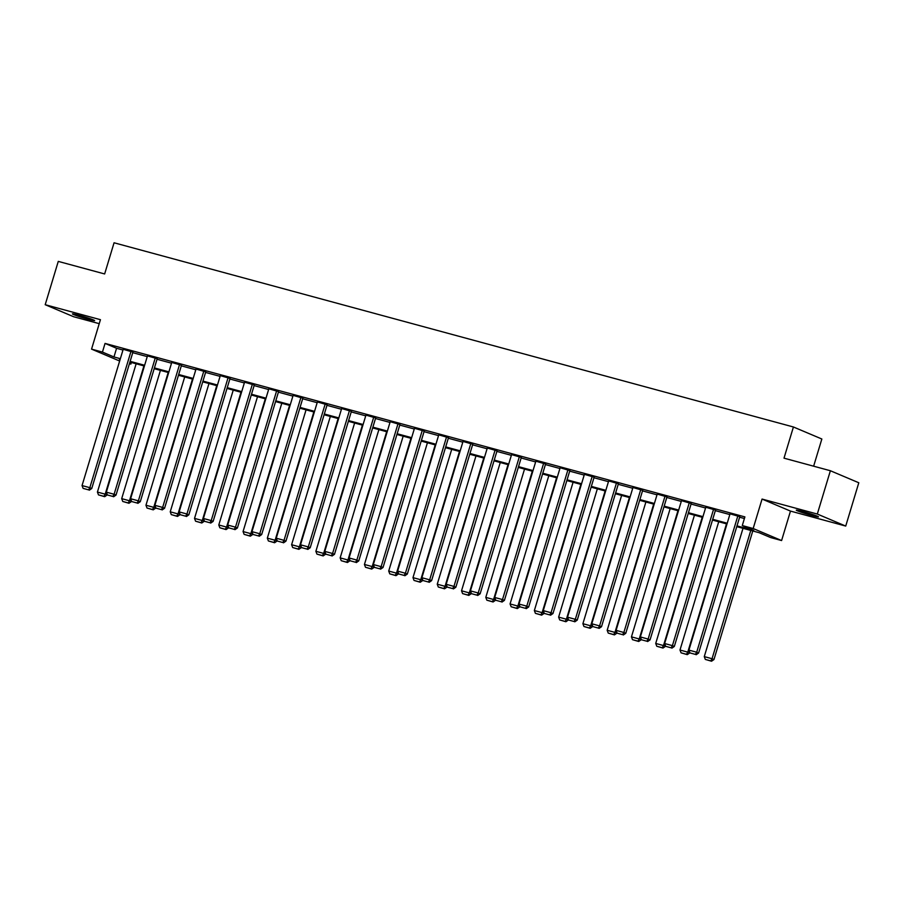 <?xml version="1.0" encoding="UTF-8"?>
<svg xmlns="http://www.w3.org/2000/svg" width="904" height="904" viewBox="0 0 904 904"><rect width="100%" height="100%" fill="white"/><g stroke="black" fill="none" stroke-linecap="round" stroke-linejoin="round"><path stroke-width="1.36" d="M88.445 319.327A11.605 0.644 -163.2 0 0 94.637 320.604A11.605 0.644 -163.2 0 0 78.614 315.168A11.605 0.644 -163.2 0 0 72.422 313.903A11.605 0.644 -163.2 0 0 88.445 319.327M812.312 515.596A11.605 0.644 -163.2 0 0 818.504 516.873A11.605 0.644 -163.2 0 0 802.481 511.438A11.605 0.644 -163.2 0 0 796.288 510.161A11.605 0.644 -163.2 0 0 812.312 515.596M131.351 362.493L130.865 364.109L129.43 363.713M813.634 466.193L821.849 439.005L793.418 426.982L114.062 242.78L104.649 273.957L58.274 261.392L45.2 304.704L73.62 316.728L99.237 323.666M793.418 426.982L784.005 458.158L830.38 470.735L858.8 482.759L845.726 526.072L817.306 514.048L762.061 499.064L753.168 528.524L781.598 540.547L770.705 537.586L759.179 532.716L736.771 526.636M762.061 499.064L790.48 511.088L845.726 526.072M790.48 511.088L781.598 540.547M830.38 470.735L817.306 514.048M736.997 525.879L753.8 530.445L742.274 525.563L744.896 516.907L105.056 343.418L116.582 348.289L122.978 350.029M132.752 352.684L147.25 356.605M157.036 359.261L171.523 363.193M181.308 365.849L195.795 369.77M205.581 372.425L220.067 376.358M229.853 379.002L244.351 382.934M254.126 385.59L268.624 389.522M278.398 392.166L292.896 396.099M302.671 398.754L317.168 402.687M326.954 405.331L341.441 409.263M351.227 411.919L365.713 415.84M375.499 418.495L389.986 422.428M399.771 425.083L414.269 429.004M424.044 431.66L438.542 435.592M448.316 438.237L462.814 442.169M472.589 444.824L487.086 448.757M496.872 451.401L511.359 455.333M521.145 457.989L535.631 461.921M545.417 464.566L559.904 468.498M569.689 471.153L584.187 475.075M593.962 477.73L608.46 481.662M618.234 484.318L632.732 488.239M642.518 490.895L657.005 494.827M666.79 497.471L681.277 501.404M691.063 504.059L705.549 507.991M715.335 510.636L729.822 514.568M739.608 517.224L744.41 518.523M739.777 516.659L730.048 513.834M715.505 510.071L705.775 507.257M691.232 503.494L681.503 500.669M666.96 496.906L657.231 494.092M642.687 490.33L632.947 487.516M618.415 483.742L608.674 480.928M594.131 477.165L584.402 474.351M569.859 470.588L560.13 467.763M545.587 464.001L535.857 461.187M521.314 457.424L511.585 454.599M497.042 450.836L487.312 448.022M472.769 444.259L463.029 441.434M448.486 437.672L438.756 434.858M424.213 431.095L414.484 428.281M399.941 424.507L390.212 421.693M375.668 417.93L365.939 415.117M351.396 411.354L341.667 408.529M327.124 404.766L317.383 401.952M302.851 398.189L293.111 395.364M278.568 391.601L268.838 388.788M254.295 385.025L244.566 382.2M230.023 378.437L220.293 375.623M205.75 371.86L196.021 369.047M181.478 365.272L171.749 362.459M157.206 358.696L147.465 355.882M132.933 352.119L123.193 349.294M119.656 361.024L91.553 349.125L100.434 319.677L45.2 304.704M91.553 349.125L102.434 352.085L113.96 356.956L120.356 358.696M105.056 343.418L102.434 352.085M742.274 525.563L753.168 528.524M120.13 359.442L119.339 359.227L120.096 359.555M129.487 363.521L130.865 364.109M726.986 523.981L712.488 520.06M702.713 517.404L688.215 513.472M678.441 510.828L663.943 506.895M654.157 504.24L639.67 500.307M629.885 497.663L615.398 493.731M605.612 491.075L591.126 487.154M581.34 484.499L566.842 480.566M557.067 477.911L542.569 473.99M532.795 471.334L518.297 467.402M508.523 464.746L494.025 460.825M484.239 458.17L469.752 454.237M459.966 451.593L445.48 447.661M435.694 445.005L421.207 441.073M411.422 438.429L396.924 434.496M387.149 431.841L372.651 427.92M362.877 425.264L348.379 421.332M338.593 418.676L324.107 414.755M314.321 412.1L299.834 408.167M290.048 405.512L275.562 401.591M265.776 398.935L251.289 395.003M241.504 392.359L227.006 388.426M217.231 385.771L202.733 381.838M192.959 379.194L178.461 375.262M168.675 372.606L154.188 368.674M144.403 366.03L129.916 362.097M130.142 361.34L144.629 365.272M154.415 367.928L168.912 371.849M178.687 374.505L193.185 378.437M202.959 381.092L217.457 385.014M227.243 387.669L241.73 391.601M251.515 394.246L266.002 398.178M275.788 400.834L290.274 404.766M300.06 407.41L314.558 411.343M324.333 413.998L338.83 417.93M348.605 420.575L363.103 424.507M372.877 427.163L387.375 431.084M397.161 433.739L411.648 437.672M421.433 440.327L435.92 444.248M445.706 446.904L460.192 450.836M469.978 453.48L484.476 457.413M494.251 460.068L508.749 464.001M518.523 466.645L533.021 470.577M542.807 473.233L557.293 477.165M567.079 479.809L581.566 483.742M591.352 486.397L605.838 490.318M615.624 492.974L630.111 496.906M639.896 499.562L654.394 503.483M664.169 506.138L678.667 510.071M688.441 512.715L702.939 516.647M712.725 519.303L727.211 523.235M116.582 348.289L113.96 356.956M737.856 515.845L696.69 652.213L698.611 653.027L739.811 516.546M730.082 513.732L688.904 650.112L696.69 652.213L695.413 654.394L689.967 652.925L695.413 654.394M698.611 653.027L696.182 654.722M689.967 652.925L688.904 650.112M750.783 530.433L712.047 658.722L704.272 656.609L742.998 528.332M710.781 660.892L705.335 659.423L711.55 661.219L710.781 660.892L712.047 658.722L713.968 659.536L752.783 530.976M704.272 656.609L705.335 659.423M711.55 661.219L713.968 659.536M713.584 509.257L672.406 645.637L674.327 646.45L715.539 509.969M705.809 507.155L664.632 643.524L672.406 645.637L671.141 647.818L665.694 646.337L671.141 647.818M674.327 646.45L671.909 648.145M665.694 646.337L664.632 643.524M689.311 502.68L648.134 639.06L650.055 639.862L691.266 503.392M681.537 500.567L640.36 636.947L648.134 639.06L646.869 641.23L641.422 639.761L646.869 641.23M650.055 639.862L647.637 641.557M641.422 639.761L640.36 636.947M726.5 523.857L687.774 652.134L679.989 650.021L718.725 521.744M686.509 654.315L681.062 652.835L687.277 654.643L686.509 654.315L687.774 652.134L689.82 652.53M679.989 650.021L681.062 652.835M687.277 654.643L689.695 652.948M702.227 517.28L663.502 645.558L655.716 643.445L694.453 515.167M662.225 647.739L656.779 646.258L662.994 648.055L662.225 647.739L663.502 645.558L665.547 645.953M655.716 643.445L656.779 646.258M662.994 648.055L665.423 646.371M665.039 496.093L623.862 632.472L625.783 633.286L666.994 496.804M657.253 493.991L616.087 630.359L623.862 632.472L622.596 634.653L617.149 633.173L622.596 634.653M625.783 633.286L623.364 634.981M617.149 633.173L616.087 630.359M640.766 489.516L599.589 625.896L601.51 626.709L642.71 490.228M632.981 487.403L591.804 623.783L599.589 625.896L598.324 628.065L592.877 626.596L598.324 628.065M601.51 626.709L599.081 628.393M592.877 626.596L591.804 623.783M616.494 482.939L575.317 619.308L577.238 620.121L618.438 483.64M608.708 480.826L567.531 617.195L575.317 619.308L574.04 621.489L568.593 620.008L574.04 621.489M577.238 620.121L574.808 621.816M568.593 620.008L567.531 617.195M677.955 510.692L639.23 638.97L631.444 636.868L670.18 508.579M637.953 641.151L632.506 639.67L638.721 641.478L637.953 641.151L639.23 638.97L641.275 639.365M631.444 636.868L632.506 639.67M638.721 641.478L641.151 639.783M653.682 504.116L614.957 632.393L607.172 630.28L645.897 502.002M613.68 634.574L608.234 633.094L614.449 634.89L613.68 634.574L614.957 632.393L617.003 632.789M607.172 630.28L608.234 633.094M614.449 634.89L616.867 633.207M629.41 497.528L590.674 625.805L582.899 623.703L621.624 495.426M589.408 627.986L583.961 626.517L590.176 628.314L589.408 627.986L590.674 625.805L592.73 626.201M582.899 623.703L583.961 626.517M590.176 628.314L592.595 626.619M605.138 490.951L566.401 619.229L558.627 617.116L597.352 488.838M565.136 621.41L559.689 619.929L565.904 621.737L565.136 621.41L566.401 619.229L568.447 619.624M558.627 617.116L559.689 619.929M565.904 621.737L568.322 620.042M580.865 484.363L542.129 612.641L534.354 610.539L573.079 482.261M540.863 614.822L535.417 613.353L541.632 615.149L540.863 614.822L542.129 612.641L544.174 613.036M534.354 610.539L535.417 613.353M541.632 615.149L544.05 613.454M556.582 477.787L517.856 606.064L510.071 603.951L548.807 475.673M516.579 608.245L511.144 606.765L517.348 608.573L516.579 608.245L517.856 606.064L519.902 606.46M510.071 603.951L511.144 606.765M517.348 608.573L519.777 606.878M532.309 471.199L493.584 599.488L485.798 597.374L524.535 469.097M492.307 601.657L486.861 600.188L493.075 601.985L492.307 601.657L493.584 599.488L495.629 599.883M485.798 597.374L486.861 600.188M493.075 601.985L495.505 600.29M508.037 464.622L469.312 592.9L461.526 590.787L500.262 462.509M468.035 595.081L462.588 593.6L468.803 595.408L468.035 595.081L469.312 592.9L471.357 593.295M461.526 590.787L462.588 593.6M468.803 595.408L471.233 593.713M483.764 458.046L445.039 586.323L437.253 584.21L475.979 455.932M443.762 588.504L438.316 587.024L444.531 588.82L443.762 588.504L445.039 586.323L447.084 586.719M437.253 584.21L438.316 587.024M444.531 588.82L446.949 587.137M459.492 451.458L420.755 579.735L412.981 577.633L451.706 449.344M419.49 581.916L414.043 580.436L420.258 582.244L419.49 581.916L420.755 579.735L422.801 580.131M412.981 577.633L414.043 580.436M420.258 582.244L422.676 580.549M435.219 444.881L396.483 573.159L388.709 571.045L427.434 442.768M395.217 575.339L389.771 573.859L395.986 575.656L395.217 575.339L396.483 573.159L398.528 573.554M388.709 571.045L389.771 573.859M395.986 575.656L398.404 573.972M410.947 438.293L372.211 566.571L364.436 564.469L403.161 436.18M370.945 568.752L365.498 567.283L371.713 569.079L370.945 568.752L372.211 566.571L374.256 566.966M364.436 564.469L365.498 567.283M371.713 569.079L374.132 567.384M386.663 431.716L347.938 559.994L340.153 557.881L378.889 429.603M346.661 562.175L341.226 560.695L347.43 562.503L346.661 562.175L347.938 559.994L349.984 560.39M340.153 557.881L341.226 560.695M347.43 562.503L349.859 560.808M362.391 425.129L323.666 553.406L315.88 551.304L354.617 423.027M322.389 555.587L316.942 554.118L323.157 555.915L322.389 555.587L323.666 553.406L325.711 553.802M315.88 551.304L316.942 554.118M323.157 555.915L325.587 554.22M338.119 418.552L299.393 546.83L291.608 544.716L330.344 416.439M298.117 549.01L292.67 547.53L298.885 549.338L298.117 549.01L299.393 546.83L301.439 547.225M291.608 544.716L292.67 547.53M298.885 549.338L301.314 547.643M313.846 411.964L275.11 540.253L267.335 538.14L306.06 409.862M273.844 542.423L268.398 540.954L274.613 542.75L273.844 542.423L275.11 540.253L277.166 540.648M267.335 538.14L268.398 540.954M274.613 542.75L277.031 541.055M289.574 405.387L250.837 533.665L243.063 531.552L281.788 403.274M249.572 535.846L244.125 534.366L250.34 536.174L249.572 535.846L250.837 533.665L252.883 534.061M243.063 531.552L244.125 534.366M250.34 536.174L252.758 534.479M265.301 398.811L226.565 527.088L218.791 524.975L257.516 396.698M225.299 529.269L219.853 527.789L226.068 529.586L225.299 529.269L226.565 527.088L228.61 527.484M218.791 524.975L219.853 527.789M226.068 529.586L228.486 527.902M241.018 392.223L202.293 520.501L194.518 518.399L233.243 390.11M201.027 522.681L195.58 521.201L201.795 523.009L201.027 522.681L202.293 520.501L204.338 520.896M194.518 518.399L195.58 521.201M201.795 523.009L204.214 521.314M592.21 476.351L551.044 612.731L552.966 613.545L594.165 477.063M584.436 474.238L543.259 610.618L551.044 612.731L549.768 614.912L544.321 613.432L549.768 614.912M552.966 613.545L550.536 615.228M544.321 613.432L543.259 610.618M567.938 469.775L526.772 606.143L528.682 606.957L569.893 470.475M560.164 467.662L518.986 604.041L526.772 606.143L525.495 608.324L520.049 606.844L525.495 608.324M528.682 606.957L526.264 608.652M520.049 606.844L518.986 604.041M543.666 463.187L502.488 599.567L504.409 600.38L545.62 463.899M535.891 461.085L494.714 597.454L502.488 599.567L501.223 601.748L495.776 600.267L501.223 601.748M504.409 600.38L501.991 602.064M495.776 600.267L494.714 597.454M519.393 456.61L478.216 592.979L480.137 593.792L521.348 457.311M511.607 454.497L470.442 590.877L478.216 592.979L476.95 595.16L471.504 593.691L476.95 595.16M480.137 593.792L477.719 595.487M471.504 593.691L470.442 590.877M495.121 450.022L453.944 586.402L455.865 587.216L497.076 450.734M487.335 447.921L446.169 584.289L453.944 586.402L452.678 588.583L447.231 587.103L452.678 588.583M455.865 587.216L453.446 588.911M447.231 587.103L446.169 584.289M470.848 443.446L429.671 579.826L431.592 580.628L472.792 444.158M463.063 441.333L421.885 577.712L429.671 579.826L428.394 581.995L422.959 580.526L428.394 581.995M431.592 580.628L429.163 582.323M422.959 580.526L421.885 577.712M446.576 436.858L405.399 573.238L407.32 574.051L448.52 437.57M438.79 434.756L397.613 571.125L405.399 573.238L404.122 575.419L398.675 573.938L404.122 575.419M407.32 574.051L404.89 575.746M398.675 573.938L397.613 571.125M422.292 430.281L381.126 566.661L383.047 567.475L424.247 430.993M414.518 428.168L373.341 564.548L381.126 566.661L379.849 568.831L374.403 567.362L379.849 568.831M383.047 567.475L380.618 569.158M374.403 567.362L373.341 564.548M398.02 423.705L356.854 560.073L358.764 560.887L399.975 424.405M390.245 421.592L349.068 557.96L356.854 560.073L355.577 562.254L350.13 560.774L355.577 562.254M358.764 560.887L356.346 562.582M350.13 560.774L349.068 557.96M373.747 417.117L332.57 553.497L334.491 554.31L375.702 417.829M365.973 415.004L324.796 551.383L332.57 553.497L331.305 555.677L325.858 554.197L331.305 555.677M334.491 554.31L332.073 555.994M325.858 554.197L324.796 551.383M349.475 410.54L308.298 546.909L310.219 547.722L351.43 411.241M341.689 408.427L300.523 544.807L308.298 546.909L307.032 549.09L301.586 547.609L307.032 549.09M310.219 547.722L307.801 549.417M301.586 547.609L300.523 544.807M325.203 403.952L284.025 540.332L285.946 541.146L327.158 404.664M317.417 401.851L276.251 538.219L284.025 540.332L282.76 542.513L277.313 541.033L282.76 542.513M285.946 541.146L283.528 542.829M277.313 541.033L276.251 538.219M300.93 397.376L259.753 533.744L261.674 534.558L302.874 398.076M293.145 395.263L251.967 531.642L259.753 533.744L258.476 535.925L253.03 534.456L258.476 535.925M261.674 534.558L259.245 536.253M253.03 534.456L251.967 531.642M276.658 390.788L235.481 527.168L237.402 527.981L278.601 391.5M268.872 388.686L227.695 525.054L235.481 527.168L234.204 529.348L228.757 527.868L234.204 529.348M237.402 527.981L234.972 529.676M228.757 527.868L227.695 525.054M252.374 384.211L211.208 520.58L213.129 521.393L254.329 384.912M244.6 382.098L203.423 518.478L211.208 520.58L209.931 522.761L204.485 521.292L209.931 522.761M213.129 521.393L210.7 523.088M204.485 521.292L203.423 518.478M228.102 377.623L186.925 514.003L188.846 514.817L230.057 378.335M220.327 375.522L179.15 511.89L186.925 514.003L185.659 516.184L180.212 514.704L185.659 516.184M188.846 514.817L186.427 516.512M180.212 514.704L179.15 511.89M203.829 371.047L162.652 507.426L164.573 508.24L205.784 371.759M196.055 368.934L154.878 505.313L162.652 507.426L161.387 509.596L155.94 508.127L161.387 509.596M164.573 508.24L162.155 509.924M155.94 508.127L154.878 505.313M179.557 364.47L138.38 500.839L140.301 501.652L181.512 365.171M171.771 362.357L130.605 498.725L138.38 500.839L137.114 503.019L131.668 501.539L137.114 503.019M140.301 501.652L137.883 503.347M131.668 501.539L130.605 498.725M216.745 385.646L178.02 513.924L170.234 511.811L208.971 383.533M176.743 516.105L171.297 514.625L177.512 516.421L176.743 516.105L178.02 513.924L180.065 514.319M170.234 511.811L171.297 514.625M177.512 516.421L179.941 514.738M192.473 379.058L153.748 507.336L145.962 505.234L184.698 376.945M152.471 509.517L147.024 508.048L153.239 509.845L152.471 509.517L153.748 507.336L155.793 507.732M145.962 505.234L147.024 508.048M153.239 509.845L155.669 508.15M155.285 357.882L114.107 494.262L116.028 495.076L157.239 358.594M147.499 355.769L106.333 492.149L114.107 494.262L112.842 496.443L107.395 494.963L112.842 496.443M116.028 495.076L113.61 496.759M107.395 494.963L106.333 492.149M168.2 372.482L129.475 500.759L121.69 498.646L160.426 370.369M128.198 502.94L122.752 501.46L128.967 503.268L128.198 502.94L129.475 500.759L131.521 501.155M121.69 498.646L122.752 501.46M128.967 503.268L131.396 501.573M131.012 351.306L89.835 487.674L91.756 488.488L132.956 352.006M123.226 349.193L82.049 485.572L89.835 487.674L88.558 489.855L83.111 488.375L88.558 489.855M91.756 488.488L89.326 490.183M83.111 488.375L82.049 485.572M143.928 365.894L105.192 494.172L97.417 492.07L136.142 363.792M103.926 496.352L98.48 494.883L104.694 496.68L103.926 496.352L105.192 494.172L107.248 494.567M97.417 492.07L98.48 494.883M104.694 496.68L107.113 494.985"/></g></svg>
